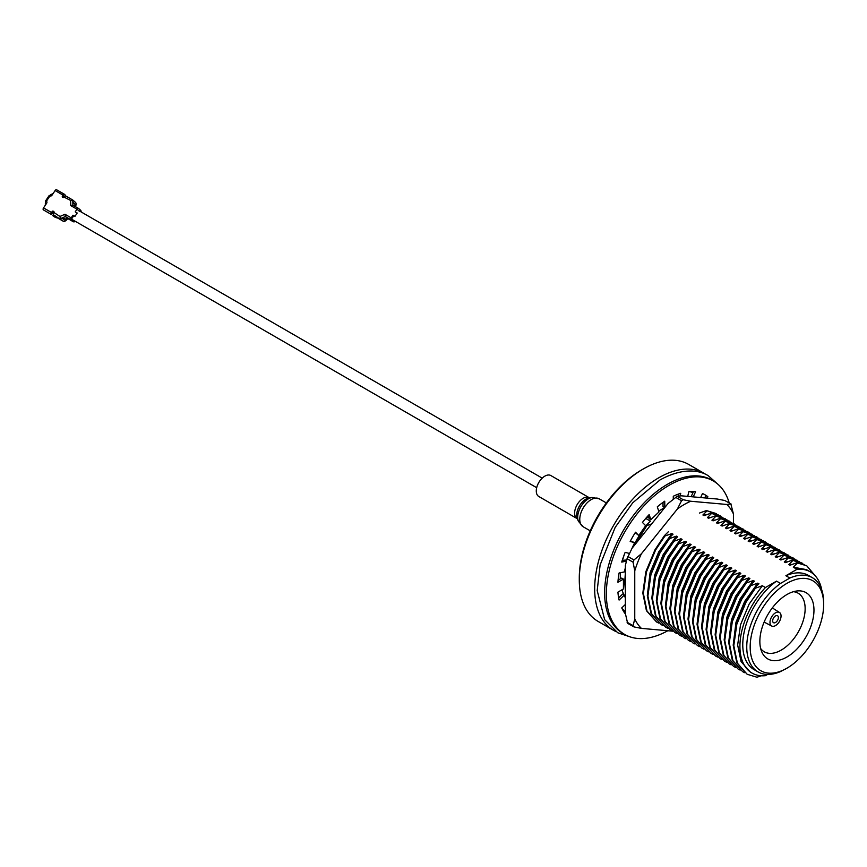 <?xml version="1.0" encoding="UTF-8"?>
<svg xmlns="http://www.w3.org/2000/svg" width="867" height="867" viewBox="0 0 867 867"><rect width="100%" height="100%" fill="white"/><g stroke="black" fill="none" stroke-linecap="round" stroke-linejoin="round"><path stroke-width="1.3" d="M579.286 579.904L579.286 577.931A88.206 50.925 -60 0 1 641.656 469.903A88.206 50.925 -60 0 1 641.667 469.903L643.368 468.917A90.623 52.323 120 0 0 579.286 579.904A90.623 52.323 120 0 0 598.057 621.39L613.435 630.276A90.623 52.323 120 0 0 615.559 631.382M785.491 669.031L786.911 668.208A51.955 29.998 120 0 0 823.65 604.57A51.955 29.998 120 0 0 786.911 583.361A51.955 29.998 120 0 0 750.172 646.999A51.955 29.998 120 0 0 786.911 668.208L780.528 671.557A54.372 31.396 -60 0 1 758.018 671.882A54.372 31.396 -60 0 1 748.85 631.328A54.372 31.396 -60 0 1 780.528 583.426L789.87 578.029L785.881 575.731L796.99 569.316L793.316 567.202L806.462 569.63L810.417 571.917A58.403 33.715 120 0 0 796.99 569.316M775.521 615.917A4.032 2.33 120 0 0 772.876 619.515A4.032 2.33 120 0 0 773.559 622.723A4.032 2.33 120 0 0 775.521 622.495A4.032 2.33 120 0 0 778.133 618.995A4.032 2.33 120 0 0 777.58 615.743A4.032 2.33 120 0 0 775.521 615.917M775.521 612.817A7.814 4.519 120 0 0 770.384 619.797A7.814 4.519 120 0 0 771.706 626.028A7.814 4.519 120 0 0 775.521 625.595A7.814 4.519 120 0 0 780.603 618.789A7.814 4.519 120 0 0 779.52 612.492A7.814 4.519 120 0 0 775.521 612.817M706.085 474.585A90.623 52.323 120 0 0 704.058 473.306A90.623 52.323 120 0 0 658.747 477.793A90.623 52.323 120 0 0 599.552 557.654A90.623 52.323 120 0 0 613.435 630.276M760.652 648.494A33.835 19.529 120 0 0 764.293 651.8A33.835 19.529 120 0 0 781.21 650.12A33.835 19.529 120 0 0 803.319 620.306A33.835 19.529 120 0 0 798.128 593.191A33.835 19.529 120 0 0 793.446 591.695M786.911 657.023A38.267 22.087 120 0 0 813.463 616.448A38.267 22.087 120 0 0 797.098 590.958A38.267 22.087 120 0 0 786.911 594.545A38.267 22.087 120 0 0 761.844 652.017A38.267 22.087 120 0 0 786.911 657.023M648.549 516.895L645.817 518.477A58.403 33.715 120 0 0 644.116 520.33M624.186 554.847A58.403 33.715 120 0 0 622.517 560.591M620.479 572.708A58.403 33.715 120 0 0 620.328 578.907M621.986 589.788A58.403 33.715 120 0 0 624.002 594.86M624.728 596.193A58.403 33.715 120 0 0 625.367 597.244M645.817 518.477L650.423 521.132L646.327 525.239L636.974 539.22L632.943 547.175M722.785 517.48L710.951 513.177L704.026 515.648L702.899 514.987L706.215 514.825M727.305 520.092L715.47 515.789L708.545 518.26L707.418 517.599L710.734 517.436M647.324 595.293L650.098 572.599L658.768 551.802L671.903 533.541L673.03 534.191L668.934 538.288L659.581 552.268L650.38 574.29L647.324 595.705L650.944 613.272L661.272 624.684L651.507 613.608L647.898 596.03L650.944 574.615L660.145 552.593L669.497 538.613L668.934 538.288M731.824 522.703L719.989 518.401L713.064 520.861L711.937 520.211L715.264 520.048M651.843 597.905L654.618 575.211L663.288 554.403L676.423 536.142L677.55 536.803L673.453 540.9L664.1 554.88L654.899 576.902L651.854 598.317L655.463 615.884L665.791 627.285L656.026 616.209L652.418 598.642L655.463 577.227L664.664 555.205L674.017 541.225L673.453 540.9M736.354 525.315L724.519 521.002L717.583 523.473L716.456 522.823L719.783 522.66M656.362 600.517L659.137 577.823L667.807 557.015L680.942 538.754L682.08 539.404L677.972 543.511L668.62 557.492L659.419 579.514L656.373 600.929L659.982 618.496L670.31 629.897L660.546 618.821L656.937 601.254L659.982 579.839L669.183 557.817L678.536 543.837L677.972 543.511M740.873 527.927L729.039 523.614L722.113 526.085L720.976 525.435L724.303 525.272M660.892 603.129L663.656 580.435L672.326 559.627L685.472 541.366L686.599 542.016L682.492 546.123L673.139 560.104L663.938 582.125L660.892 603.54L664.501 621.108L674.84 632.509L665.065 621.433L661.456 603.865L664.501 582.451L673.702 560.429L683.066 546.448L682.492 546.123M745.392 530.528L733.558 526.226L726.633 528.697L725.506 528.046L728.822 527.873M665.412 605.74L668.175 583.036L676.845 562.239L689.991 543.977L691.118 544.628L687.022 548.724L677.658 562.705L668.457 584.737L665.412 606.152L669.031 623.72L679.36 635.121L669.595 624.045L665.975 606.477L669.031 585.062L678.222 563.03L687.585 549.06L687.022 548.724M749.912 533.14L738.077 528.837L731.152 531.308L730.025 530.658L733.341 530.485M669.931 608.352L672.705 585.648L681.364 564.851L694.51 546.589L695.637 547.24L691.541 551.336L682.177 565.317L672.987 587.338L669.931 608.764L673.551 626.332L683.879 637.733L674.114 626.657L670.505 609.089L673.551 587.674L682.752 565.642L692.104 551.661L691.541 551.336M754.431 535.752L742.596 531.449L735.671 533.92L734.544 533.259L737.871 533.097M674.45 610.964L677.225 588.26L685.895 567.462L699.03 549.201L700.157 549.851L696.06 553.948L686.707 567.928L677.506 589.95L674.461 611.365L678.07 628.943L688.398 640.345L678.633 629.269L675.025 611.69L678.07 590.275L687.271 568.253L696.624 554.273L696.06 553.948M758.95 538.364L747.126 534.061L740.19 536.532L739.063 535.871L742.39 535.708M678.969 613.565L681.744 590.871L690.414 570.074L703.549 551.813L704.687 552.463L700.579 556.56L691.227 570.54L682.026 592.562L678.98 613.977L682.589 631.555L692.917 642.956L683.153 631.88L679.544 614.302L682.589 592.887L691.79 570.865L701.143 556.885L700.579 556.56M763.48 540.975L751.646 536.673L744.72 539.133L743.583 538.483L746.91 538.32M683.499 616.177L686.263 593.483L694.933 572.686L708.068 554.414L709.206 555.075L705.099 559.172L695.746 573.152L686.545 595.174L683.499 616.589L687.108 634.156L697.436 645.557L687.672 634.481L684.063 616.914L687.108 595.499L696.309 573.477L705.673 559.497L705.099 559.172M767.999 543.587L756.165 539.274L749.24 541.745L748.102 541.095L751.429 540.932M688.019 618.789L690.782 596.095L699.452 575.287L712.598 557.026L713.725 557.676L709.629 561.783L700.265 575.764L691.064 597.786L688.019 619.201L691.628 636.768L701.967 648.169L692.202 637.093L688.582 619.526L691.628 598.111L700.829 576.089L710.192 562.109L709.629 561.783M772.519 546.199L760.684 541.886L753.759 544.357L752.632 543.707L755.948 543.544M692.538 621.401L695.301 598.707L703.971 577.899L717.117 559.638L718.244 560.288L714.148 564.395L704.784 578.376L695.583 600.398L692.538 621.812L696.158 639.38L706.486 650.781L696.721 639.705L693.101 622.138L696.158 600.723L705.359 578.701L714.711 564.72L714.148 564.395M777.038 548.8L765.203 544.498L758.278 546.969L757.151 546.318L760.467 546.145M697.057 624.012L699.832 601.319L708.502 580.511L721.637 562.249L722.764 562.9L718.667 566.996L709.314 580.977L700.113 603.009L697.057 624.424L700.677 641.992L711.005 653.393L701.24 642.317L697.632 624.749L700.677 603.334L709.878 581.302L719.231 567.332L718.667 566.996M781.557 551.412L769.723 547.11L762.797 549.58L761.67 548.93L764.997 548.757M701.576 626.624L704.351 603.92L713.021 583.123L726.156 564.861L727.294 565.512L723.186 569.608L713.834 583.589L704.633 605.621L701.587 627.036L705.196 644.604L715.524 656.005L705.76 644.929L702.151 627.361L705.196 605.946L714.397 583.914L723.75 569.933L723.186 569.608M786.087 554.024L774.253 549.721L767.317 552.192L766.19 551.531L769.517 551.369M706.096 629.236L708.87 606.532L717.54 585.734L730.675 567.473L731.813 568.123L727.706 572.22L718.353 586.2L709.152 608.222L706.106 629.637L709.715 647.216L720.043 658.617L710.279 647.541L706.67 629.973L709.715 608.547L718.916 586.526L728.269 572.545L727.706 572.22M790.606 556.636L778.772 552.333L771.847 554.804L770.709 554.143L774.036 553.98M710.626 631.837L713.389 609.143L722.059 588.346L735.205 570.085L736.332 570.735L732.225 574.832L722.872 588.812L713.671 610.834L710.626 632.249L714.235 649.827L724.574 661.228L714.809 650.152L711.189 632.574L714.235 611.159L723.436 589.137L732.799 575.157L732.225 574.832M795.126 559.248L783.291 554.945L776.366 557.405L775.239 556.755L778.555 556.592M715.145 634.449L717.909 611.755L726.579 590.958L739.724 572.686L740.851 573.347L736.755 577.444L727.391 591.424L718.19 613.446L715.145 634.861L718.765 652.428L729.093 663.829L719.328 652.753L715.708 635.186L718.765 613.771L727.955 591.749L737.318 577.769L736.755 577.444M799.645 561.859L787.81 557.546L780.885 560.017L779.758 559.367L783.074 559.204M719.664 637.061L722.439 614.367L731.098 593.559L744.244 575.298L745.371 575.948L741.274 580.056L731.911 594.036L722.72 616.058L719.664 637.473L723.284 655.04L733.612 666.441L723.847 655.365L720.239 637.798L723.284 616.383L732.485 594.361L741.838 580.381L741.274 580.056M804.164 564.471L792.33 560.158L785.404 562.629L784.277 561.979L787.604 561.816M724.183 639.673L726.958 616.979L735.628 596.171L748.763 577.91L749.89 578.56L745.793 582.667L736.441 596.648L727.24 618.67L724.194 640.084L727.803 657.652L738.131 669.053L728.367 657.977L724.758 640.41L727.803 618.995L737.004 596.973L746.357 582.992L745.793 582.667M816.085 576.815L806.776 565.826L796.86 562.77L789.924 565.241L788.797 564.59L792.124 564.417M728.703 642.284L731.477 619.591L740.147 598.783L753.282 580.522L754.42 581.172L750.313 585.279L740.96 599.249L731.759 621.281L728.713 642.696L732.322 660.264L742.651 671.665L732.886 660.589L729.277 643.021L732.322 621.606L741.523 599.585L750.876 585.604L750.313 585.279M821.721 589.831A58.403 33.715 120 0 0 810.417 571.917M733.233 644.896L735.996 622.192L744.666 601.395L757.801 583.133L758.939 583.784L754.832 587.88L745.479 601.861L736.278 623.893L733.233 645.308L736.842 662.876L747.17 674.277L737.405 663.201L733.796 645.633L736.842 624.218L746.043 602.186L755.406 588.205L754.832 587.88M796.86 562.77L806.494 565.663M744.688 672.705L742.651 671.665M792.33 560.158L801.975 563.051M740.169 670.093L738.131 669.053M787.81 557.546L797.445 560.44M735.649 667.482L733.612 666.441M783.291 554.945L792.926 557.828M731.13 664.87L729.093 663.829M778.772 552.333L788.406 555.216M726.611 662.258L724.574 661.228M774.253 549.721L783.887 552.604M722.081 659.646L720.043 658.617M769.723 547.11L779.368 550.003M717.562 657.045L715.524 656.005M765.203 544.498L774.849 547.391M713.042 654.433L711.005 653.393M760.684 541.886L770.319 544.779M708.523 651.821L706.486 650.781M756.165 539.274L765.799 542.168M704.004 649.21L701.967 648.169M751.646 536.673L761.28 539.556M699.485 646.598L697.436 645.557M747.126 534.061L756.761 536.944M694.955 643.986L692.917 642.956M742.596 531.449L752.242 534.332M690.435 641.374L688.398 640.345M738.077 528.837L747.712 531.731M685.916 638.773L683.879 637.733M733.558 526.226L743.192 529.119M681.397 636.161L679.36 635.121M729.039 523.614L738.673 526.507M676.878 633.549L674.84 632.509M724.519 521.002L734.154 523.896M672.348 630.938L670.31 629.897M719.989 518.401L729.635 521.284M667.828 628.326L665.791 627.285M715.47 515.789L725.115 518.672M663.309 625.714L661.272 624.684M710.951 513.177L720.585 516.06M656.471 621.899L646.424 610.671L642.805 593.093L645.85 571.678L655.051 549.656L664.415 535.676L668.511 531.579M658.79 623.102L656.752 622.072L646.988 610.997L643.368 593.418L646.424 572.003L655.615 549.981L664.978 536.001L664.415 535.676M699.506 513.036L706.432 510.565L718.266 514.868M706.432 510.565L716.348 513.611M625.367 590.297L624.728 582.657L625.367 572.632M634.666 545.018L646.89 525.565L646.327 525.239M625.367 585.355L625.367 578.896M797.423 563.095L793.316 567.202M757.801 583.133L750.876 585.604M792.893 560.483L788.797 564.59M753.282 580.522L746.357 582.992M788.374 557.882L784.277 561.979M748.763 577.91L741.838 580.381M783.855 555.27L779.758 559.367M744.244 575.298L737.318 577.769M779.335 552.658L775.239 556.755M739.724 572.686L732.799 575.157M774.816 550.046L770.709 554.143M735.205 570.085L728.269 572.545M770.297 547.435L766.19 551.531M730.675 567.473L723.75 569.933M765.767 544.823L761.67 548.93M726.156 564.861L719.231 567.332M761.248 542.211L757.151 546.318M721.637 562.249L714.711 564.72M756.728 539.61L752.632 543.707M717.117 559.638L710.192 562.109M752.209 536.998L748.102 541.095M712.598 557.026L705.673 559.497M747.69 534.386L743.583 538.483M708.068 554.414L701.143 556.885M743.16 531.774L739.063 535.871M703.549 551.813L696.624 554.273M738.641 529.163L734.544 533.259M699.03 549.201L692.104 551.661M734.121 526.551L730.025 530.658M694.51 546.589L687.585 549.06M729.602 523.939L725.506 528.046M689.991 543.977L683.066 546.448M725.083 521.338L720.976 525.435M685.472 541.366L678.536 543.837M720.564 518.726L716.456 522.823M680.942 538.754L674.017 541.225M716.034 516.114L711.937 520.211M676.423 536.142L669.497 538.613M711.514 513.502L707.418 517.599M671.903 533.541L664.978 536.001M706.995 510.891L702.899 514.987M651.648 523.906L646.89 525.565M789.87 578.029A54.372 31.396 -60 0 1 812.39 577.704A54.372 31.396 -60 0 1 823.65 602.598L823.65 604.57M812.39 577.704L808.402 575.406A54.372 31.396 120 0 0 785.881 575.731M765.442 587.533A58.403 33.715 120 0 0 752.014 673.074L750.323 672.098L741.079 661.629L737.654 645.037L740.516 624.804L749.186 604.006L762.331 585.745L765.442 587.533L776.539 581.128L780.528 583.426M776.539 581.128A54.372 31.396 120 0 0 744.861 629.019A54.372 31.396 120 0 0 754.03 669.584L758.018 671.882M752.014 673.074A58.403 33.715 120 0 0 765.442 675.675L767.588 674.428M823.314 596.929L823.477 598.523M761.389 675.772L756.924 677.225L747.17 674.277M762.331 585.745L755.406 588.205M704.058 473.306L688.68 464.43A90.623 52.323 120 0 0 643.368 468.917L641.656 469.903M632.021 548.323L634.644 542.623L630.179 541.463A72.503 41.854 120 0 1 635.522 532.219L638.762 535.503L645.677 525.705L642.436 522.433A72.503 41.854 120 0 1 649.155 514.597L650.857 519.669L658.985 511.931L657.284 506.848A72.503 41.854 120 0 1 664.729 501.191L664.837 507.498L658.692 511.042M538.786 496.488A12.084 6.979 -60 0 1 536.348 489.703A12.084 6.979 -60 0 1 542.048 478.291A12.084 6.979 -60 0 1 550.87 475.56L589.213 497.691A12.084 6.979 -60 0 0 580.402 500.432A12.084 6.979 -60 0 0 574.691 511.844A12.084 6.979 -60 0 0 577.129 518.618L538.786 496.488M729.223 502.947A88.607 51.164 120 0 0 713.303 480.968A88.607 51.164 120 0 0 668.999 485.357A88.607 51.164 120 0 0 611.116 563.442A88.607 51.164 120 0 0 624.695 634.449A88.607 51.164 120 0 0 667.796 630.742M713.303 480.968L711.601 479.982A88.607 51.164 120 0 0 667.297 484.371A88.607 51.164 120 0 0 609.403 562.455A88.607 51.164 120 0 0 622.994 633.463L624.695 634.449M625.367 604.462L621.737 607.919A72.503 41.854 120 0 0 625.161 613.706L625.367 613.413M625.367 567.69L624.348 571.927L619.092 572.989A72.503 41.854 120 0 0 617.922 582.266L623.438 579.091L623.438 588.953L617.922 592.139A72.503 41.854 120 0 0 619.092 600.062L624.348 595.065L622.636 594.079L618.648 597.872M629.388 553.449L625.161 552.344A72.503 41.854 120 0 0 621.737 562.076L626.397 561.133M680.096 495.935L680.725 493.312A72.503 41.854 120 0 0 673.28 496.249L673.28 499.089M693.21 496.878L695.572 491.752A72.503 41.854 120 0 0 688.853 491.676L687.715 496.39M704.383 494.45A72.503 41.854 120 0 1 706.117 495.653L707.819 496.639A72.503 41.854 120 0 0 705.25 494.927A72.503 41.854 120 0 0 702.487 493.551L700.644 497.539M625.367 598.111L624.348 595.065M707.819 496.639L706.789 498.091M706.117 495.653L704.524 497.886M693.492 491.567L691.129 496.693M678.612 494.017L678.092 496.162M663.017 502.372L663.017 506.577L664.729 507.563M648.137 515.681L649.145 518.683L650.857 519.669M635.229 532.674L638.762 535.503M634.644 542.623L630.428 540.986M626.505 560.743L625.28 560.028L622.17 560.656M623.438 579.091L621.726 578.105L618.084 580.196M625.367 610L623.969 611.994M733.428 523.484L733.428 513.903L730.881 504.009L726.795 504.464L690.728 501.245L683.261 499.75L681.549 500.736L677.463 508.907L641.407 553.764L633.929 559.974L633.073 562.184L634.763 570.865L634.763 618.94L633.073 625.671L633.929 626.895L641.407 628.38L672.694 631.176M633.929 626.895L627.654 623.362L625.367 613.522L625.367 565.436L627.058 558.706L632 548.345L668.067 503.478L677.246 496.282L681.332 495.816L717.388 499.045L724.866 500.53L731.141 504.063L724.866 500.53M634.763 570.865A75.722 43.718 -60 0 1 641.407 553.764M641.407 628.38A75.722 43.718 -60 0 1 634.763 618.94M726.795 504.464A75.722 43.718 -60 0 1 733.428 513.903M677.463 508.907A75.722 43.718 -60 0 1 690.728 501.245M54.003 212.242L53.418 211.732M46.948 202.109A8.052 6.535 -49 0 0 46.829 202.889M78.409 208.373L72.893 205.186L70.758 205.598L76.99 209.196L75.212 211.862L77.206 213.011L74.974 216.349L72.98 215.2L71.202 217.866L64.971 214.268L59.953 216.457L60.311 218.722L65.328 216.533L64.971 214.268M59.953 216.457L53.884 212.491A0.802 0.65 -49 0 0 53.754 211.494L53.19 211.169A0.802 0.65 -49 0 0 52.172 211.505L51.5 212.502L43.534 207.896L46.645 203.225A1.615 1.311 -49 0 0 46.395 201.242L49.961 195.899A1.615 1.311 -49 0 0 51.987 195.227L55.109 190.556L63.085 195.162L62.413 196.159A0.802 0.65 -49 0 0 62.543 197.156L63.107 197.481A0.802 0.65 -49 0 0 64.125 197.145L70.639 200.45L70.758 205.598M75.386 221.367A8.052 4.649 -60 0 1 75.288 221.421A4.032 2.33 -60 0 1 73.186 221.67A4.032 2.33 -60 0 1 72.98 221.519L71.018 219.817A1.615 0.932 -60 0 1 71.202 217.866M73.695 215.818L71.918 218.484M76.99 209.196A1.615 0.932 -60 0 1 78.507 208.416A1.615 0.932 -60 0 1 78.594 208.481L80.544 210.182A4.032 2.33 -60 0 1 81.162 211.96M79.656 211.515L77.705 209.814M72.893 205.186L78.507 208.416M72.893 205.176L72.785 200.039L65.859 196.029A1.615 0.932 120 0 0 64.342 196.809M75.418 206.639A27.495 15.877 120 0 0 75.624 206.162A4.032 2.33 -60 0 0 75.472 202.379L72.785 200.039L70.639 200.45M72.59 199.93L65.946 196.094A1.615 0.932 120 0 0 65.859 196.029M64.602 196.484L63.79 195.779L63.128 196.776A0.802 0.65 -49 0 0 62.988 197.416M63.085 195.162A1.615 0.932 -60 0 1 64.602 194.381A1.615 0.932 -60 0 1 64.689 194.436L65.87 196.04M64.505 194.338L56.713 189.84A1.615 0.932 120 0 0 56.626 189.775A1.615 0.932 120 0 0 55.109 190.556M45.409 205.078A9.667 7.846 131 0 1 45.788 201.09L46.829 201.686M43.534 207.896A1.615 0.932 120 0 0 43.35 209.857L51.326 214.452A1.615 0.932 -60 0 1 51.5 212.502M51.326 214.452L43.35 209.857M52.746 215.699L53.407 214.702M53.234 214.008L52.215 213.119L52.887 212.122A0.802 0.65 -49 0 1 53.895 211.786L54.014 211.851M53.656 212.827A1.615 0.932 120 0 0 53.483 214.778L56.171 217.118A4.032 2.33 120 0 0 56.388 217.27A4.032 2.33 120 0 0 56.626 217.379M72.98 221.519L67.279 218.235L65.328 216.533L71.018 219.817M72.828 202.195L74.584 203.723A2.417 1.398 -60 0 1 74.67 205.988A25.88 14.945 -60 0 1 74.595 206.162M49.495 195.639A9.667 7.846 131 0 1 53.028 193.677M53.483 214.778L63.009 221.063L56.171 217.118M67.008 217.996A25.88 14.945 -60 0 1 65.838 219.232A2.417 1.398 -60 0 1 64.028 219.817A2.417 1.398 -60 0 1 63.898 219.73L61.925 218.018M67.799 218.56A27.495 15.877 120 0 1 66.228 220.229A4.032 2.33 -60 0 1 63.215 221.215A4.032 2.33 -60 0 1 63.009 221.063M64.505 196.603L63.594 196.072M70.325 219.882A4.032 2.33 -60 0 1 69.772 219.698A4.032 2.33 -60 0 1 69.555 219.546M64.277 216.988A2.016 1.636 131 0 1 62.662 217.693M57.623 217.985A10.87 8.822 131 0 1 52.887 215.482M622.051 608.569A68.515 39.557 120 0 0 624.684 610.975M692.971 492.694A68.515 39.557 120 0 0 689.568 491.611M583.101 526.724A16.115 9.299 -60 0 1 579.85 517.675A16.115 9.299 -60 0 1 587.458 502.47A16.115 9.299 -60 0 1 599.216 498.818L592.107 497.474A15.032 8.681 -60 0 0 577.769 515.702A15.032 8.681 -60 0 0 578.387 521.24L583.101 526.724L590.243 530.842M578.387 521.24L577.324 518.661A13.168 7.597 -60 0 1 576.783 513.817A13.168 7.597 -60 0 1 589.343 497.842L592.107 497.474M677.246 496.282L683.261 499.75M627.914 556.506L633.929 559.974M681.549 500.736L675.534 497.268M627.058 622.203L633.073 625.671M633.073 562.184L627.058 558.706M62.413 196.159L63.128 196.776M52.172 211.505L52.887 212.122M53.19 211.169L53.895 211.786M74.584 203.723L72.839 202.715M74.67 205.988L72.893 204.959M63.118 217.66L65.838 219.232M771.706 626.028L764.13 622.083M806.776 565.826L806.212 565.49M802.257 563.214L801.693 562.889M797.738 560.602L797.174 560.277M793.218 557.99L792.644 557.665M788.688 555.379L788.125 555.053M784.169 552.767L783.605 552.442M779.65 550.155L779.086 549.83M775.131 547.554L774.567 547.218M770.611 544.942L770.037 544.617M766.081 542.33L765.518 542.005M761.562 539.718L760.998 539.393M757.043 537.106L756.479 536.781M752.523 534.495L751.96 534.17M748.004 531.883L747.441 531.558M743.474 529.282L742.911 528.946M738.955 526.67L738.391 526.345M734.436 524.058L733.872 523.733M729.916 521.446L729.353 521.121M725.397 518.834L724.834 518.509M720.878 516.223L720.304 515.898M656.189 621.747L656.752 622.072M779.52 612.492L772.313 607.908M70.823 218.722L536.695 487.698M78.182 210.237L542.211 478.14M606.358 502.936L599.216 498.818M56.626 189.775L64.602 194.381M45.604 200.873L49.17 195.53M70.91 220.359L73.186 221.67M56.388 217.27L63.215 221.215M67.496 218.386L69.772 219.698M718.83 485.076L708.328 475.777C699.571 470.087 682.654 467.378 660.004 479.96L632.747 502.784L615.169 527.396L600.116 564.959L597.19 590.579L604.657 619.656L617.705 632.737L631.013 637.18"/></g></svg>
